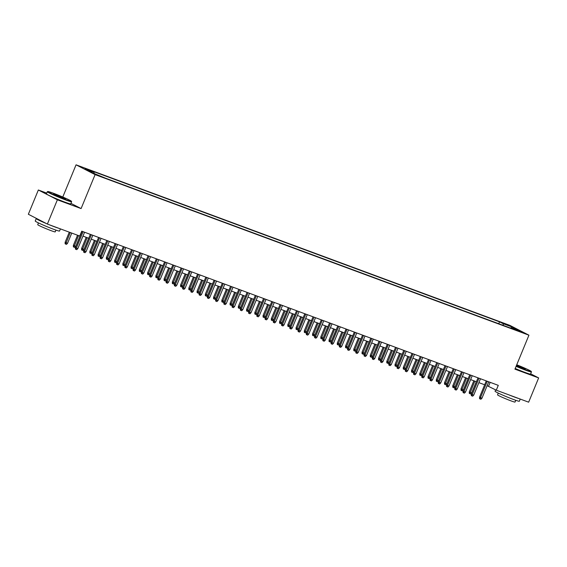 <?xml version="1.0" encoding="UTF-8"?>
<svg xmlns="http://www.w3.org/2000/svg" width="567" height="567" viewBox="0 0 567 567"><rect width="100%" height="100%" fill="white"/><g stroke="black" fill="none" stroke-linecap="round" stroke-linejoin="round"><path stroke-width="0.85" d="M100.402 176.401L95.646 174.267L100.402 176.401M46.749 193.113L38.35 190.002L28.35 214.262L47.387 224.064L79.756 236.042L81.754 231.194L498.28 385.347L496.281 390.202L528.65 402.18L538.65 377.927L530.662 373.809M62.788 197.018L76.056 164.82L509.903 325.387L528.933 335.189L95.093 174.622L76.056 164.82M518.72 330.752L523.327 332.815L518.72 330.752L518.564 331.121M503.298 325.408L503.135 323.693L499.534 321.843L90.436 170.426L94.037 172.283L84.965 168.923L92.782 172.949L105.455 178.166L514.56 329.576L510.959 327.719L510.498 328.073M503.135 323.693L512.207 327.053L520.031 331.078L510.959 327.719M38.35 190.002L57.38 199.804L47.387 224.064M57.38 199.804L81.095 208.578L95.093 174.622M528.933 335.189L514.935 369.152L538.65 377.927M487.124 385.695L496.281 390.202M80.16 235.071L80.514 235.206M82.973 236.113L88.764 238.26M91.223 239.168L97.007 241.308M99.466 242.222L105.256 244.363M107.716 245.27L113.506 247.418M115.966 248.325L121.756 250.465M124.216 251.379L129.999 253.52M132.458 254.434L138.249 256.575M140.708 257.482L146.499 259.629M148.958 260.536L154.748 262.677M157.201 263.591L162.991 265.732M165.451 266.639L171.241 268.786M173.7 269.694L179.491 271.834M181.95 272.748L187.741 274.889M190.193 275.796L195.984 277.943M198.443 278.851L204.233 280.998M206.693 281.905L212.483 284.046M214.943 284.96L220.726 287.1M223.185 288.008L228.976 290.155M231.435 291.062L237.226 293.203M239.685 294.117L245.476 296.257M247.935 297.165L253.718 299.312M256.178 300.219L261.968 302.36M264.428 303.274L270.218 305.415M272.677 306.329L278.468 308.469M280.92 309.376L286.711 311.524M289.17 312.431L294.96 314.572M297.42 315.486L303.21 317.626M305.67 318.534L311.46 320.681M313.912 321.588L319.703 323.729M322.162 324.643L327.953 326.783M330.412 327.698L336.203 329.838M338.662 330.745L344.445 332.893M346.905 333.8L352.695 335.94M355.155 336.855L360.945 338.995M363.404 339.902L369.195 342.05M371.654 342.957L377.438 345.097M379.897 346.012L385.688 348.152M388.147 349.066L393.937 351.207M396.397 352.114L402.187 354.262M404.64 355.169L410.43 357.309M412.889 358.224L418.68 360.364M421.139 361.271L426.93 363.419M429.389 364.326L435.18 366.466M437.632 367.381L443.422 369.521M445.882 370.428L451.672 372.576M454.132 373.483L459.922 375.63M462.381 376.538L468.165 378.678M470.624 379.592L476.415 381.733M478.874 382.64L484.665 384.787M490.164 382.349L488.563 386.226M498.754 323.729L499.534 321.843M94.037 172.283L94.143 173.459M511.533 327.939L512.207 327.053M81.095 208.578L70.953 203.355M486.266 380.904L479.554 397.176L480.483 397.658L487.237 381.265M481.964 398.204L480.908 399.239L480.086 398.934L480.483 397.658L481.964 398.204L488.726 381.811M480.086 398.934L479.569 398.665L479.554 397.176M471.68 392.91L470.624 393.937L469.795 393.633L469.285 393.37L469.27 391.882L471.68 392.91L476.301 381.69M469.795 393.633L474.82 381.137M469.27 391.882L473.842 380.783M516.211 366.062A12.821 0.716 22.4 0 0 525.687 369.861A12.821 0.716 22.4 0 0 531.265 371.47A12.821 0.716 22.4 0 0 516.735 364.779M531.265 371.47L531.435 371.881A13.14 0.73 -157.6 0 1 531.435 371.931A13.14 0.73 -157.6 0 1 525.722 370.23A13.14 0.73 -157.6 0 1 516.083 366.367M516.594 365.134A6.414 0.354 -157.6 0 1 522.646 367.636A6.414 0.354 -157.6 0 1 525.326 369.089A6.414 0.354 -157.6 0 1 522.547 368.245A6.414 0.354 -157.6 0 1 516.353 365.708M520.251 399.076L519.358 401.23A13.14 0.73 -157.6 0 1 513.645 399.537A13.14 0.73 -157.6 0 1 501.193 394.441A13.14 0.73 -157.6 0 1 495.062 391.216L495.622 389.862M518.77 398.523A13.14 0.73 -157.6 0 1 514.645 397.113A13.14 0.73 -157.6 0 1 508.968 394.894M515.764 400.302L515.042 402.06A9.462 0.524 -157.6 0 1 510.924 400.841A9.462 0.524 -157.6 0 1 501.958 397.169A9.462 0.524 -157.6 0 1 497.55 394.852L498.273 393.087M531.435 371.931L530.556 374.064A13.14 0.73 -157.6 0 1 524.844 372.37A13.14 0.73 -157.6 0 1 515.205 368.5M524.489 368.919L516.466 365.446M65.864 199.676A12.821 0.716 22.4 0 0 71.442 201.285A12.821 0.716 22.4 0 0 65.17 198.06A12.821 0.716 22.4 0 0 53.312 193.212A12.821 0.716 22.4 0 0 47.763 191.526A12.821 0.716 22.4 0 0 53.433 194.573A12.821 0.716 22.4 0 0 65.864 199.676M71.442 201.285L71.612 201.696A13.14 0.73 -157.6 0 1 71.612 201.746A13.14 0.73 -157.6 0 1 65.9 200.045A13.14 0.73 -157.6 0 1 53.454 194.949A13.14 0.73 -157.6 0 1 47.316 191.731A13.14 0.73 -157.6 0 1 47.352 191.703L47.763 191.526M62.724 198.06A6.414 0.354 -157.6 0 1 56.799 195.636A6.414 0.354 -157.6 0 1 53.659 194.02A6.414 0.354 -157.6 0 1 56.452 194.828A6.414 0.354 -157.6 0 1 62.668 197.38A6.414 0.354 -157.6 0 1 65.496 198.904A6.414 0.354 -157.6 0 1 62.724 198.06M64.666 198.733L54.368 194.488M60.428 228.891L59.535 231.045A13.14 0.73 -157.6 0 1 53.822 229.352A13.14 0.73 -157.6 0 1 41.37 224.256A13.14 0.73 -157.6 0 1 35.239 221.031L36.238 218.607A13.14 0.73 -157.6 0 1 36.82 218.621M58.947 228.338A13.14 0.73 -157.6 0 1 54.822 226.928A13.14 0.73 -157.6 0 1 49.145 224.709M55.942 230.11L55.219 231.875A9.462 0.524 -157.6 0 1 51.101 230.656A9.462 0.524 -157.6 0 1 42.135 226.984A9.462 0.524 -157.6 0 1 37.72 224.667L38.45 222.902M71.612 201.746L70.733 203.879A13.14 0.73 -157.6 0 1 65.021 202.185A13.14 0.73 -157.6 0 1 52.568 197.089A13.14 0.73 -157.6 0 1 46.437 193.864L47.316 191.731M46.636 223.674A13.14 0.73 -157.6 0 1 36.238 218.607M478.016 377.849L471.305 394.129L472.233 394.604L478.987 378.21M473.721 395.149L472.665 396.184L471.836 395.879L472.233 394.604L473.721 395.149L480.476 378.763M471.836 395.879L471.326 395.617L471.305 394.129M469.767 374.801L463.062 391.074L463.983 391.549L470.745 375.156M465.472 392.102L464.416 393.137L463.586 392.825L463.983 391.549L465.472 392.102L472.226 375.708M463.586 392.825L463.076 392.562L463.062 391.074M461.517 371.746L454.812 388.019L455.74 388.494L462.495 372.108M457.222 389.047L456.166 390.082L455.344 389.777L455.74 388.494L457.222 389.047L463.976 372.654M455.344 389.777L454.826 389.508L454.812 388.019M453.274 368.692L446.562 384.965L447.491 385.447L454.245 369.053M448.972 385.992L447.916 387.027L447.094 386.722L447.491 385.447L448.972 385.992L455.733 369.606M447.094 386.722L446.576 386.46L446.562 384.965M463.43 389.855L462.374 390.89L461.552 390.585L461.035 390.316L461.021 388.827L463.43 389.855L468.051 378.636M461.552 390.585L466.57 378.09M461.021 388.827L465.592 377.728M455.181 386.8L454.124 387.835L453.302 387.53L452.785 387.268L452.771 385.773L455.181 386.8L459.809 375.588M453.302 387.53L458.32 375.035M452.771 385.773L457.349 374.674M446.931 383.746L445.882 384.78L445.052 384.476L444.542 384.213L444.521 382.725L446.931 383.746L451.559 372.533M445.052 384.476L450.07 371.98M444.521 382.725L449.099 371.619M438.688 380.698L437.632 381.733L436.803 381.421L436.292 381.159L436.278 379.67L438.688 380.698L443.309 369.478M436.803 381.421L441.828 368.933M436.278 379.67L440.85 368.571M445.024 365.637L438.312 381.917L439.241 382.392L445.995 365.998M440.729 382.945L439.673 383.972L438.844 383.668L439.241 382.392L440.729 382.945L447.483 366.551M438.844 383.668L438.334 383.405L438.312 381.917M430.438 377.643L429.382 378.678L428.56 378.373L428.042 378.104L428.028 376.616L430.438 377.643L435.059 366.424M428.56 378.373L433.578 365.878M428.028 376.616L432.6 365.517M436.774 362.589L430.069 378.862L430.991 379.337L437.752 362.951M432.479 379.89L431.423 380.925L430.601 380.62L430.991 379.337L432.479 379.89L439.234 363.497M430.601 380.62L430.084 380.351L430.069 378.862M428.532 359.535L421.82 375.808L422.748 376.29L429.502 359.896M424.229 376.835L423.173 377.87L422.351 377.565L422.748 376.29L424.229 376.835L430.984 360.442M422.351 377.565L421.834 377.303L421.82 375.808M420.282 356.48L413.57 372.76L414.498 373.235L421.253 356.841M415.98 373.781L414.924 374.815L414.101 374.511L414.498 373.235L415.98 373.781L422.741 357.394M414.101 374.511L413.591 374.248L413.57 372.76M412.032 353.432L405.327 369.705L406.248 370.18L413.003 353.787M407.737 370.733L406.681 371.768L405.852 371.456L406.248 370.18L407.737 370.733L414.491 354.34M405.852 371.456L405.341 371.194L405.327 369.705M403.782 350.378L397.077 366.651L397.999 367.132L404.76 350.739M399.487 367.678L398.431 368.713L397.609 368.408L397.999 367.132L399.487 367.678L406.241 351.285M397.609 368.408L397.091 368.139L397.077 366.651M422.188 374.589L421.132 375.623L420.31 375.319L419.793 375.056L419.778 373.568L422.188 374.589L426.816 363.376M420.31 375.319L425.328 362.823M419.778 373.568L424.357 362.462M413.945 371.541L412.889 372.569L412.06 372.264L411.55 372.002L411.529 370.513L413.945 371.541L418.566 360.321M412.06 372.264L417.078 359.769M411.529 370.513L416.107 359.414M405.696 368.486L404.64 369.521L403.81 369.216L403.3 368.947L403.286 367.459L405.696 368.486L410.317 357.267M403.81 369.216L408.835 356.721M403.286 367.459L407.857 356.36M397.446 365.432L396.39 366.466L395.568 366.162L395.05 365.899L395.036 364.404L397.446 365.432L402.067 354.219M395.568 366.162L400.586 353.666M395.036 364.404L399.607 353.305M389.196 362.384L388.14 363.412L387.318 363.107L386.8 362.845L386.786 361.356L389.196 362.384L393.824 351.164M387.318 363.107L392.336 350.612M386.786 361.356L391.365 350.25M395.539 347.323L388.827 363.603L389.756 364.078L396.51 347.684M391.237 364.624L390.181 365.658L389.359 365.354L389.756 364.078L391.237 364.624L397.991 348.237M389.359 365.354L388.842 365.091L388.827 363.603M380.953 359.329L379.897 360.364L379.068 360.059L378.558 359.79L378.536 358.301L380.953 359.329L385.574 348.11M379.068 360.059L384.086 347.564M378.536 358.301L383.115 347.202M387.289 344.268L380.577 360.548L381.506 361.023L388.26 344.63M382.987 361.576L381.938 362.604L381.109 362.299L381.506 361.023L382.987 361.576L389.749 345.183M381.109 362.299L380.599 362.037L380.577 360.548M372.703 356.274L371.647 357.309L370.825 357.004L370.308 356.735L370.294 355.247L372.703 356.274L377.324 345.055M370.825 357.004L375.843 344.509M370.294 355.247L374.865 344.148M379.039 341.221L372.335 357.493L373.256 357.968L380.018 341.582M374.744 358.521L373.688 359.556L372.859 359.251L373.256 357.968L374.744 358.521L381.499 342.128M372.859 359.251L372.349 358.982L372.335 357.493M364.453 353.22L363.397 354.255L362.575 353.95L362.058 353.688L362.044 352.199L364.453 353.22L369.074 342.007M362.575 353.95L367.593 341.454M362.044 352.199L366.622 341.093M370.79 338.166L364.085 354.439L365.013 354.921L371.768 338.527M366.495 355.466L365.439 356.501L364.616 356.196L365.013 354.921L366.495 355.466L373.249 339.073M364.616 356.196L364.099 355.934L364.085 354.439M356.204 350.172L355.148 351.2L354.325 350.895L353.808 350.633L353.794 349.144L356.204 350.172L360.832 338.953M354.325 350.895L359.343 338.4M353.794 349.144L358.372 338.045M362.547 335.111L355.835 351.391L356.763 351.866L363.518 335.473M358.245 352.412L357.189 353.447L356.367 353.142L356.763 351.866L358.245 352.412L365.006 336.025M356.367 353.142L355.849 352.88L355.835 351.391M347.961 347.117L346.905 348.152L346.076 347.847L345.565 347.578L345.551 346.09L347.961 347.117L352.582 335.898M346.076 347.847L351.101 335.352M345.551 346.09L350.123 334.991M354.297 332.064L347.585 348.336L348.514 348.811L355.268 332.418M350.002 349.364L348.946 350.399L348.117 350.094L348.514 348.811L350.002 349.364L356.756 332.971M348.117 350.094L347.606 349.825L347.585 348.336M339.711 344.063L338.655 345.097L337.833 344.793L337.315 344.53L337.301 343.035L339.711 344.063L344.332 332.85M337.833 344.793L342.851 332.297M337.301 343.035L341.873 331.936M346.047 329.009L339.342 345.282L340.264 345.764L347.025 329.37M341.752 346.309L340.696 347.344L339.874 347.039L340.264 345.764L341.752 346.309L348.507 329.916M339.874 347.039L339.357 346.77L339.342 345.282M337.797 325.954L331.093 342.234L332.021 342.709L338.775 326.316M333.502 343.255L332.446 344.289L331.624 343.985L332.021 342.709L333.502 343.255L340.257 326.868M331.624 343.985L331.107 343.722L331.093 342.234M329.555 322.899L322.843 339.179L323.771 339.654L330.526 323.261M325.252 340.207L324.196 341.235L323.374 340.93L323.771 339.654L325.252 340.207L332.014 323.814M323.374 340.93L322.857 340.668L322.843 339.179M321.305 319.852L314.593 336.125L315.521 336.6L322.276 320.213M317.01 337.152L315.954 338.187L315.124 337.882L315.521 336.6L317.01 337.152L323.764 320.759M315.124 337.882L314.614 337.613L314.593 336.125M313.055 316.797L306.35 333.07L307.271 333.552L314.033 317.159M308.76 334.098L307.704 335.132L306.882 334.828L307.271 333.552L308.76 334.098L315.514 317.704M306.882 334.828L306.364 334.565L306.35 333.07M304.812 313.742L298.1 330.022L299.029 330.497L305.783 314.104M300.51 331.05L299.454 332.078L298.632 331.773L299.029 330.497L300.51 331.05L307.264 314.657M298.632 331.773L298.114 331.511L298.1 330.022M296.562 310.695L289.85 326.968L290.779 327.442L297.533 311.049M292.26 327.995L291.204 329.03L290.382 328.725L290.779 327.442L292.26 327.995L299.022 311.602M290.382 328.725L289.872 328.456L289.85 326.968M288.312 307.64L281.608 323.913L282.529 324.395L289.283 308.001M284.017 324.941L282.961 325.975L282.132 325.671L282.529 324.395L284.017 324.941L290.772 308.547M282.132 325.671L281.622 325.401L281.608 323.913M280.063 304.585L273.358 320.865L274.279 321.34L281.041 304.947M275.768 321.886L274.712 322.921L273.889 322.616L274.279 321.34L275.768 321.886L282.522 305.5M273.889 322.616L273.372 322.354L273.358 320.865M271.82 301.538L265.108 317.811L266.036 318.285L272.791 301.892M267.518 318.838L266.462 319.866L265.639 319.561L266.036 318.285L267.518 318.838L274.272 302.445M265.639 319.561L265.122 319.299L265.108 317.811M263.57 298.483L256.858 314.756L257.787 315.231L264.541 298.844M259.268 315.784L258.219 316.818L257.39 316.514L257.787 315.231L259.268 315.784L266.029 299.39M257.39 316.514L256.879 316.244L256.858 314.756M255.32 295.428L248.615 311.701L249.537 312.183L256.298 295.79M251.025 312.729L249.969 313.764L249.14 313.459L249.537 312.183L251.025 312.729L257.779 296.335M249.14 313.459L248.63 313.197L248.615 311.701M247.07 292.374L240.365 308.654L241.294 309.128L248.048 292.735M242.775 309.681L241.719 310.709L240.897 310.404L241.294 309.128L242.775 309.681L249.53 293.288M240.897 310.404L240.38 310.142L240.365 308.654M238.827 289.326L232.116 305.599L233.044 306.074L239.798 289.687M234.525 306.627L233.469 307.661L232.647 307.357L233.044 306.074L234.525 306.627L241.287 290.233M232.647 307.357L232.13 307.087L232.116 305.599M230.578 286.271L223.866 302.544L224.794 303.026L231.549 286.633M226.283 303.572L225.227 304.607L224.397 304.302L224.794 303.026L226.283 303.572L233.037 287.178M224.397 304.302L223.887 304.032L223.866 302.544M222.328 283.216L215.623 299.496L216.544 299.971L223.306 283.578M218.033 300.517L216.977 301.552L216.155 301.247L216.544 299.971L218.033 300.517L224.787 284.131M216.155 301.247L215.637 300.985L215.623 299.496M214.078 280.169L207.373 296.442L208.302 296.917L215.056 280.523M209.783 297.469L208.727 298.504L207.905 298.192L208.302 296.917L209.783 297.469L216.537 281.076M207.905 298.192L207.387 297.93L207.373 296.442M205.835 277.114L199.123 293.387L200.052 293.862L206.806 277.476M201.533 294.415L200.477 295.45L199.655 295.145L200.052 293.862L201.533 294.415L208.295 278.021M199.655 295.145L199.137 294.875L199.123 293.387M331.461 341.015L330.405 342.043L329.583 341.738L329.066 341.476L329.051 339.987L331.461 341.015L336.089 329.796M329.583 341.738L334.601 329.243M329.051 339.987L333.63 328.881M323.211 337.96L322.162 338.995L321.333 338.69L320.823 338.421L320.802 336.933L323.211 337.96L327.839 326.741M321.333 338.69L326.351 326.195M320.802 336.933L325.38 325.834M314.969 334.906L313.912 335.94L313.083 335.636L312.573 335.366L312.559 333.878L314.969 334.906L319.59 323.686M313.083 335.636L318.108 323.14M312.559 333.878L317.13 322.779M306.719 331.851L305.663 332.886L304.84 332.581L304.323 332.319L304.309 330.83L306.719 331.851L311.34 320.638M304.84 332.581L309.858 320.086M304.309 330.83L308.88 319.724M298.469 328.803L297.413 329.831L296.591 329.526L296.073 329.264L296.059 327.776L298.469 328.803L303.097 317.584M296.591 329.526L301.609 317.038M296.059 327.776L300.638 316.677M290.226 325.749L289.17 326.783L288.341 326.479L287.83 326.209L287.809 324.721L290.226 325.749L294.847 314.529M288.341 326.479L293.359 313.983M287.809 324.721L292.388 313.622M281.976 322.694L280.92 323.729L280.091 323.424L279.581 323.162L279.566 321.666L281.976 322.694L286.597 311.481M280.091 323.424L285.116 310.929M279.566 321.666L284.138 310.567M273.726 319.646L272.67 320.674L271.848 320.369L271.331 320.107L271.317 318.619L273.726 319.646L278.347 308.427M271.848 320.369L276.866 307.874M271.317 318.619L275.895 307.52M265.476 316.592L264.42 317.626L263.598 317.322L263.081 317.052L263.067 315.564L265.476 316.592L270.105 305.372M263.598 317.322L268.616 304.826M263.067 315.564L267.645 304.465M257.234 313.537L256.178 314.572L255.348 314.267L254.838 313.998L254.817 312.509L257.234 313.537L261.855 302.317M255.348 314.267L260.366 301.772M254.817 312.509L259.395 301.41M248.984 310.482L247.928 311.517L247.106 311.212L246.588 310.95L246.574 309.462L248.984 310.482L253.605 299.27M247.106 311.212L252.124 298.717M246.574 309.462L251.146 298.355M240.734 307.434L239.678 308.469L238.856 308.157L238.338 307.895L238.324 306.407L240.734 307.434L245.355 296.215M238.856 308.157L243.874 295.669M238.324 306.407L242.903 295.308M232.484 304.38L231.428 305.415L230.606 305.11L230.096 304.84L230.074 303.352L232.484 304.38L237.112 293.16M230.606 305.11L235.624 292.615M230.074 303.352L234.653 292.253M224.241 301.325L223.185 302.36L222.356 302.055L221.846 301.793L221.832 300.304L224.241 301.325L228.862 290.113M222.356 302.055L227.381 289.56M221.832 300.304L226.403 289.198M215.992 298.277L214.936 299.305L214.113 299L213.596 298.738L213.582 297.25L215.992 298.277L220.613 287.058M214.113 299L219.131 286.505M213.582 297.25L218.153 286.151M207.742 295.223L206.686 296.257L205.864 295.953L205.346 295.683L205.332 294.195L207.742 295.223L212.37 284.003M205.864 295.953L210.881 283.457M205.332 294.195L209.91 283.096M199.492 292.168L198.443 293.203L197.614 292.898L197.103 292.636L197.082 291.14L199.492 292.168L204.12 280.956M197.614 292.898L202.632 280.403M197.082 291.14L201.661 280.041M191.249 289.113L190.193 290.148L189.364 289.843L188.854 289.581L188.839 288.093L191.249 289.113L195.87 277.901M189.364 289.843L194.389 277.348M188.839 288.093L193.411 276.987M197.585 274.059L190.881 290.339L191.802 290.814L198.556 274.421M193.29 291.36L192.234 292.395L191.405 292.09L191.802 290.814L193.29 291.36L200.045 274.974M191.405 292.09L190.895 291.828L190.881 290.339M189.335 271.005L182.631 287.285L183.552 287.76L190.314 271.366M185.04 288.312L183.984 289.34L183.162 289.035L183.552 287.76L185.04 288.312L191.795 271.919M183.162 289.035L182.645 288.773L182.631 287.285M181.093 267.957L174.381 284.23L175.309 284.705L182.064 268.319M176.791 285.258L175.735 286.292L174.912 285.988L175.309 284.705L176.791 285.258L183.545 268.864M174.912 285.988L174.395 285.718L174.381 284.23M172.843 264.902L166.131 281.175L167.059 281.657L173.814 265.264M168.541 282.203L167.485 283.238L166.663 282.933L167.059 281.657L168.541 282.203L175.302 265.81M166.663 282.933L166.152 282.671L166.131 281.175M164.593 261.848L157.888 278.128L158.81 278.603L165.564 262.209M160.298 279.148L159.242 280.183L158.413 279.878L158.81 278.603L160.298 279.148L167.052 262.762M158.413 279.878L157.902 279.616L157.888 278.128M156.343 258.8L149.638 275.073L150.56 275.548L157.321 259.154M152.048 276.101L150.992 277.135L150.17 276.824L150.56 275.548L152.048 276.101L158.803 259.707M150.17 276.824L149.653 276.561L149.638 275.073M148.1 255.745L141.389 272.018L142.317 272.5L149.071 256.107M143.798 273.046L142.742 274.081L141.92 273.776L142.317 272.5L143.798 273.046L150.553 256.653M141.92 273.776L141.403 273.507L141.389 272.018M139.851 252.691L133.139 268.971L134.067 269.445L140.822 253.052M135.548 269.991L134.499 271.026L133.67 270.721L134.067 269.445L135.548 269.991L142.31 253.605M133.67 270.721L133.16 270.459L133.139 268.971M131.601 249.636L124.896 265.916L125.817 266.391L132.579 249.997M127.306 266.944L126.25 267.971L125.42 267.667L125.817 266.391L127.306 266.944L134.06 250.55M125.42 267.667L124.91 267.404L124.896 265.916M123.351 246.588L116.646 262.861L117.575 263.336L124.329 246.95M119.056 263.889L118 264.924L117.178 264.619L117.575 263.336L119.056 263.889L125.81 247.495M117.178 264.619L116.66 264.35L116.646 262.861M182.999 286.066L181.943 287.1L181.121 286.789L180.604 286.526L180.59 285.038L182.999 286.066L187.62 274.846M181.121 286.789L186.139 274.3M180.59 285.038L185.161 273.939M174.749 283.011L173.693 284.046L172.871 283.741L172.354 283.472L172.34 281.983L174.749 283.011L179.378 271.791M172.871 283.741L177.889 271.246M172.34 281.983L176.918 270.884M166.507 279.956L165.451 280.991L164.621 280.686L164.111 280.424L164.09 278.936L166.507 279.956L171.128 268.744M164.621 280.686L169.639 268.191M164.09 278.936L168.668 267.83M158.257 276.909L157.201 277.936L156.372 277.632L155.861 277.369L155.847 275.881L158.257 276.909L162.878 265.689M156.372 277.632L161.397 265.136M155.847 275.881L160.418 264.782M150.007 273.854L148.951 274.889L148.129 274.584L147.611 274.315L147.597 272.826L150.007 273.854L154.628 262.634M148.129 274.584L153.147 262.089M147.597 272.826L152.176 261.727M141.757 270.799L140.701 271.834L139.879 271.529L139.362 271.267L139.347 269.772L141.757 270.799L146.385 259.587M139.879 271.529L144.897 259.034M139.347 269.772L143.926 258.672M133.514 267.752L132.458 268.779L131.629 268.474L131.119 268.212L131.097 266.724L133.514 267.752L138.135 256.532M131.629 268.474L136.647 255.979M131.097 266.724L135.676 255.618M125.264 264.697L124.208 265.732L123.386 265.427L122.869 265.158L122.855 263.669L125.264 264.697L129.886 253.477M123.386 265.427L128.404 252.932M122.855 263.669L127.426 252.57M117.015 261.642L115.959 262.677L115.136 262.372L114.619 262.103L114.605 260.614L117.015 261.642L121.636 250.423M115.136 262.372L120.154 249.877M114.605 260.614L119.183 249.515M108.765 258.587L107.709 259.622L106.887 259.317L106.376 259.055L106.355 257.567L108.765 258.587L113.393 247.375M106.887 259.317L111.905 246.822M106.355 257.567L110.934 246.461M115.108 243.534L108.396 259.806L109.325 260.288L116.079 243.895M110.806 260.834L109.75 261.869L108.928 261.564L109.325 260.288L110.806 260.834L117.567 244.441M108.928 261.564L108.41 261.302L108.396 259.806M100.522 255.54L99.466 256.567L98.637 256.263L98.126 256L98.112 254.512L100.522 255.54L105.143 244.32M98.637 256.263L103.662 243.767M98.112 254.512L102.684 243.413M106.858 240.479L100.146 256.759L101.075 257.234L107.829 240.84M102.563 257.787L101.507 258.814L100.678 258.509L101.075 257.234L102.563 257.787L109.318 241.393M100.678 258.509L100.168 258.247L100.146 256.759M98.608 237.431L91.904 253.704L92.825 254.179L99.586 237.786M94.313 254.732L93.257 255.767L92.435 255.462L92.825 254.179L94.313 254.732L101.068 238.338M92.435 255.462L91.918 255.193L91.904 253.704M90.359 234.377L83.654 250.649L84.582 251.131L91.337 234.738M86.064 251.677L85.007 252.712L84.185 252.407L84.582 251.131L86.064 251.677L92.818 235.284M84.185 252.407L83.668 252.138L83.654 250.649M82.116 231.322L75.404 247.602L76.332 248.077L83.087 231.683M77.814 248.622L76.758 249.657L75.935 249.352L76.332 248.077L77.814 248.622L84.575 232.236M75.935 249.352L75.418 249.09L75.404 247.602M92.272 252.485L91.216 253.52L90.394 253.215L89.877 252.946L89.862 251.457L92.272 252.485L96.893 241.266M90.394 253.215L95.412 240.72M89.862 251.457L94.434 240.358M84.022 249.43L82.966 250.465L82.144 250.16L81.627 249.898L81.613 248.403L84.022 249.43L88.65 238.218M82.144 250.16L87.162 237.665M81.613 248.403L86.191 237.304M75.772 246.383L74.724 247.41L73.894 247.106L73.384 246.843L73.363 245.355L75.772 246.383L80.401 235.163M73.894 247.106L78.515 235.581M73.363 245.355L77.544 235.22M67.53 243.328L66.474 244.363L65.644 244.058L65.134 243.789L65.12 242.3L67.53 243.328L71.754 233.08M65.644 244.058L70.265 232.527M65.12 242.3L69.294 232.172"/></g></svg>
